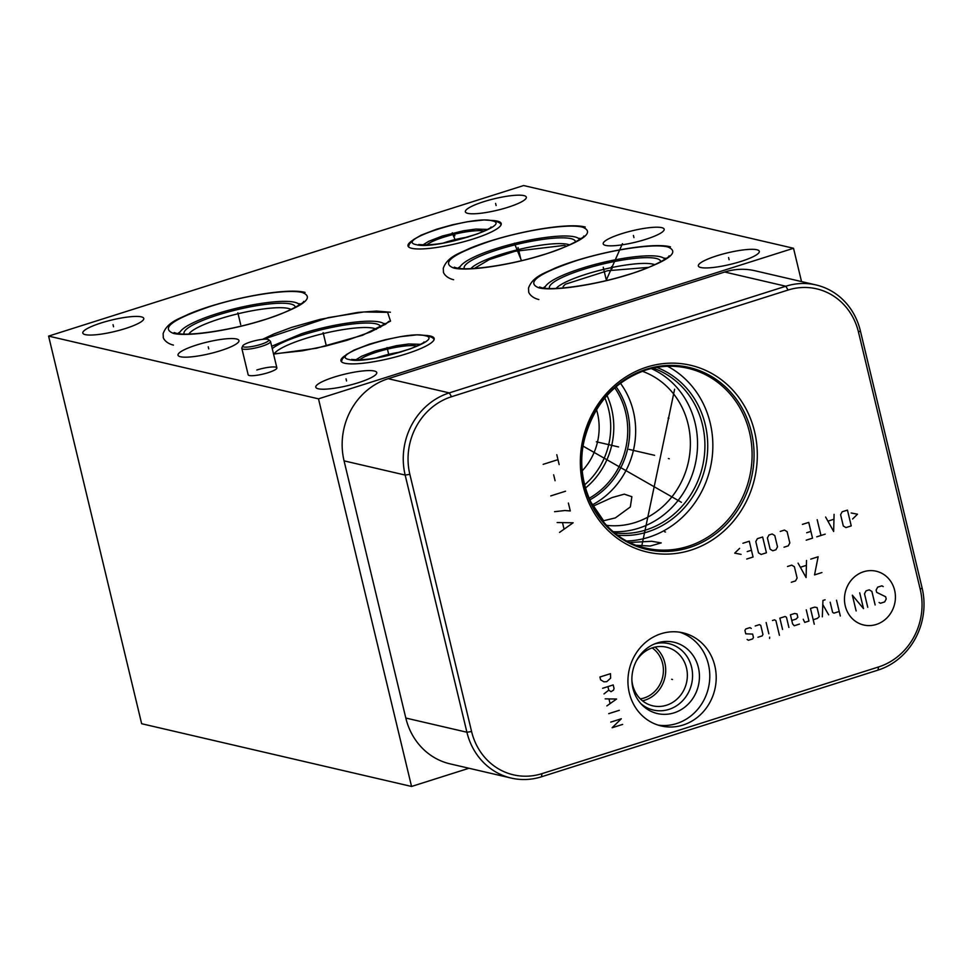 <?xml version="1.0" encoding="UTF-8"?>
<svg xmlns="http://www.w3.org/2000/svg" width="972" height="972" viewBox="0 0 972 972"><rect width="100%" height="100%" fill="white"/><g stroke="black" fill="none" stroke-linecap="round" stroke-linejoin="round"><path stroke-width="1.46" d="M793.529 248.273L318.5 398.836L48.6 336.105L523.629 185.543L793.529 248.273L801.523 281.576M428.117 335.668A47.944 9.064 166.5 0 1 434.18 338.463A47.944 9.064 166.5 0 1 406.029 353.942A47.944 9.064 166.5 0 1 340.953 360.843A47.944 9.064 166.5 0 1 345.096 355.606M495.149 220.766A47.944 9.064 166.5 0 1 501.224 223.548A47.944 9.064 166.5 0 1 473.06 239.027A47.944 9.064 166.5 0 1 407.997 245.928A47.944 9.064 166.5 0 1 412.14 240.692M101.222 322.935A31.347 5.929 166.5 0 1 143.783 318.427A31.347 5.929 166.5 0 1 125.364 328.548A31.347 5.929 166.5 0 1 82.814 333.068A31.347 5.929 166.5 0 1 101.222 322.935M196.417 345.06A31.347 5.929 166.5 0 1 238.966 340.552A31.347 5.929 166.5 0 1 220.559 350.673A31.347 5.929 166.5 0 1 178.01 355.193A31.347 5.929 166.5 0 1 196.417 345.06M334.21 377.087A31.347 5.929 166.5 0 1 376.759 372.58A31.347 5.929 166.5 0 1 358.352 382.701A31.347 5.929 166.5 0 1 315.791 387.221A31.347 5.929 166.5 0 1 334.21 377.087M483.777 201.678A31.347 5.929 166.5 0 1 526.338 197.17A31.347 5.929 166.5 0 1 507.919 207.291A31.347 5.929 166.5 0 1 465.369 211.799A31.347 5.929 166.5 0 1 483.777 201.678M621.618 233.717A31.347 5.929 166.5 0 1 664.168 229.198A31.347 5.929 166.5 0 1 645.76 239.331A31.347 5.929 166.5 0 1 603.199 243.838A31.347 5.929 166.5 0 1 621.618 233.717M716.765 255.83A31.347 5.929 166.5 0 1 759.326 251.323A31.347 5.929 166.5 0 1 740.907 261.444A31.347 5.929 166.5 0 1 698.358 265.951A31.347 5.929 166.5 0 1 716.765 255.83M256.839 370.004A14.762 2.794 166.5 0 1 276.874 367.89A14.762 2.794 166.5 0 1 268.199 372.653A14.762 2.794 166.5 0 1 248.164 374.779L241.834 348.389A14.762 2.794 -13.5 0 0 242.988 349.13A14.762 2.794 166.5 0 0 259.403 347.004A14.762 2.794 166.5 0 0 270.532 341.5A14.762 2.794 166.5 0 0 270.313 341.172L268.612 339.702A13.438 2.539 166.5 0 1 259.536 344.768A13.438 2.539 166.5 0 1 243.741 346.955A13.438 2.539 -13.5 0 1 242.721 345.923L241.87 348A14.762 2.794 -13.5 0 0 241.834 348.389M188.872 334.052A53.484 10.109 166.5 0 1 219.842 318.804A53.484 10.109 166.5 0 1 291.126 309.509M468.99 768.257L411.557 786.457L141.657 723.727L48.6 336.105M274.165 353.869A53.484 10.109 166.5 0 1 305.123 338.62A53.484 10.109 166.5 0 1 376.407 329.326M474.385 268.43L489.22 259.621L514.881 251.311L564.27 245.406L566.603 246.244M569.604 244.92A52.439 9.914 166.5 0 0 500.641 254.494A52.439 9.914 -13.5 0 0 470.885 268.612M602.616 520.98L615.349 517.906L630.33 506.959L631.873 496.704L624.291 494.153L612.093 497.567L592.823 506.315M620.415 383.223A79.522 73.046 -76.9 0 1 592.118 504.966M642.298 371.268A79.522 73.046 -76.9 0 1 690.278 447.63A79.522 73.046 -76.9 0 1 635.202 522.511A79.522 73.046 103.1 0 1 606.492 525.342M318.5 398.836L411.557 786.457M511.211 778.074L450.109 763.871A66.363 60.957 -76.9 0 1 405.81 718.041L344.064 460.862A66.363 60.957 -76.9 0 1 388.18 378.691L724.711 272.026A66.363 60.957 -76.9 0 1 754.952 270.751L816.055 284.954A66.363 60.957 -76.9 0 1 860.354 330.784L922.1 587.951A66.363 60.957 -76.9 0 1 877.983 670.121L541.453 776.798A66.363 60.957 -76.9 0 1 511.211 778.074A66.363 60.957 -76.9 0 1 466.912 732.232L405.166 475.065A66.363 60.957 -76.9 0 1 449.283 392.895L785.813 286.23A66.363 60.957 -76.9 0 1 816.055 284.954M542.024 773.627A62.706 57.591 -76.9 0 1 471.59 731.527L409.856 474.348A62.706 57.591 -76.9 0 1 451.53 396.722L788.061 290.045A62.706 57.591 -76.9 0 1 858.495 332.145L920.229 589.324A62.706 57.591 -76.9 0 1 878.554 666.962L542.024 773.627L541.453 776.798M661.106 633.72A47.822 43.922 -76.9 0 1 682.891 632.808A47.822 43.922 -76.9 0 1 716.206 677.52A47.822 43.922 -76.9 0 1 683.024 725.051A47.822 43.922 -76.9 0 1 661.239 725.963A47.822 43.922 -76.9 0 1 627.924 681.251A47.822 43.922 -76.9 0 1 661.106 633.72M646.842 367.088A95.876 88.075 -76.9 0 1 754.539 431.459A95.876 88.075 -76.9 0 1 690.8 550.176A95.876 88.075 -76.9 0 1 583.103 485.806A95.876 88.075 -76.9 0 1 646.842 367.088M667.594 366.274A92.34 84.819 -76.9 0 1 712.257 456.5A92.34 84.819 -76.9 0 1 648.798 537.224A92.34 84.819 103.1 0 1 626.989 540.991M629.929 542.473L651.677 541.283L661.227 542.898L650.171 546.057L636.502 545.28M656.695 367.392A86.787 79.716 -76.9 0 1 707.592 451.02A86.787 79.716 -76.9 0 1 647.534 531.927A86.787 79.716 103.1 0 1 617.694 535.171M653.062 368.109A85.014 78.088 -76.9 0 1 704.834 449.635A85.014 78.088 -76.9 0 1 645.943 529.959A85.014 78.088 103.1 0 1 614.754 532.923M613.235 531.696A85.014 78.088 103.1 0 0 638.58 528.246A85.014 78.088 -76.9 0 0 697.264 451.093A85.014 78.088 -76.9 0 0 651.155 368.546M652.176 647.899A27.872 25.6 -76.9 0 1 663.026 675.163A27.872 25.6 -76.9 0 1 644.084 698.005A27.872 25.6 -76.9 0 1 640.329 698.88M642.504 700.824A30.108 27.653 103.1 0 0 644.825 700.204A30.108 27.653 -76.9 0 0 665.127 676.451A30.108 27.653 -76.9 0 0 654.994 647.109M636.308 661.045A30.108 27.653 103.1 0 1 652.674 647.729A30.108 27.653 -76.9 0 1 666.391 647.158A30.108 27.653 -76.9 0 1 687.362 675.309A30.108 27.653 -76.9 0 1 666.476 705.235A30.108 27.653 103.1 0 1 652.759 705.818A30.108 27.653 103.1 0 1 631.885 680.072M640.815 703.594A34.093 31.323 103.1 0 0 668.93 709.39A34.093 31.323 -76.9 0 0 691.76 667.934A34.093 31.323 -76.9 0 0 654.703 643.877M657.266 642.942A36.608 33.619 -76.9 0 1 698.382 667.521A36.608 33.619 -76.9 0 1 674.046 712.853A36.608 33.619 103.1 0 1 642.273 705.137A36.608 33.619 103.1 0 1 632.906 670.291A36.608 33.619 103.1 0 1 656.683 643.136A36.608 33.619 103.1 0 1 657.266 642.942M658.068 725.088A47.822 43.922 103.1 0 0 676.621 723.557A47.822 43.922 -76.9 0 0 709.767 677.824A47.822 43.922 -76.9 0 0 679.659 632.189M563.31 287.955L563.116 286.473L565.4 284.201L607.524 270.738L648.737 267.361M654.849 264.724A52.439 9.914 166.5 0 0 585.873 274.298A52.439 9.914 -13.5 0 0 556.13 288.429M596.529 409.662A59.037 54.238 -76.9 0 1 582.337 470.703M604.851 398.022A71.551 65.732 -76.9 0 1 584.682 484.821M607.014 395.519A73.921 67.894 -76.9 0 1 585.521 488.017M400.962 352.01A26.572 5.03 166.5 0 0 379.639 356.858A26.572 5.03 -13.5 0 0 376.699 357.83M468.006 237.095A26.572 5.03 166.5 0 0 446.67 241.943A26.572 5.03 -13.5 0 0 443.742 242.927M242.721 345.923A13.438 2.539 -13.5 0 1 253.692 341.038A13.438 2.539 -13.5 0 1 267.762 339.337A13.438 2.539 166.5 0 1 268.612 339.702M238.116 313.932L238.614 316.009L238.116 313.932M323.397 333.748L323.907 335.838L323.397 333.748M387.318 348.608L387.816 350.698L387.318 348.608M454.361 233.693L454.86 235.783M452.988 234.131L453.487 236.22M452.272 232.818L455.406 240.497M518.27 248.553L518.781 250.642M516.897 248.99L517.408 251.08M514.37 243.207L521.478 260.654M603.515 268.369L604.013 270.459M611.57 266.583L612.068 268.673M622.432 243.668L606.078 280.616M113.044 324.684L113.542 326.799M208.239 346.81L208.737 348.924M346.032 378.837L346.53 380.951M495.599 203.427L496.109 205.542M633.44 235.467L633.938 237.581M728.587 257.58L729.097 259.694M603.685 520.846L590.441 501.491M668.384 458.529L669.258 458.735L668.384 458.529M618.569 446.95L596.358 441.786M654.593 455.321L629.042 449.392M678.541 500.811L679.404 501.017M681.408 502.305L583.164 446.172M671.628 679.282L672.503 679.489L671.628 679.282M610.489 673.669L599.931 677.01L600.611 679.829L603.928 681.822L606.735 681.688L610.623 678.177L610.489 673.669M607.913 686.621L608.764 690.144L611.024 691.699L613.502 690.156L614.037 688.468L613.198 684.944L602.64 688.285M608.764 690.144L603.989 693.923M606.868 705.903L616.576 699.038L605.179 698.856M609.031 699.16L610.052 703.388M619.286 710.313L608.727 713.655M610.756 722.111L621.315 718.77L612.117 727.749L622.663 724.407M664.617 531.793L665.492 532M668.104 418.094L668.979 418.3M674.617 389.213L641.787 545.863M845.263 605.921A27.605 25.357 103.1 0 0 876.282 624.461A27.605 25.357 103.1 0 0 894.629 590.283A27.605 25.357 103.1 0 0 863.622 571.743A27.605 25.357 103.1 0 0 845.263 605.921M879.089 602.482L880.413 603.272L884.642 601.935L886.209 599.019L885.662 596.759L876.659 592.337L876.112 590.077L877.68 587.161L881.908 585.824L883.232 586.614M867.753 607.293L864.497 593.758L866.064 590.842L869.235 589.834L871.884 591.426L875.14 604.948M859.734 592.847L863.525 608.63L852.347 595.192L856.138 610.975M836.515 600.21L840.306 615.993M830.173 602.215L832.615 612.36L833.94 613.15L839.225 611.485M825.058 599.797L822.944 600.465L822.324 616.831M828.666 614.826L822.786 604.56M813.175 619.735L817.403 618.399L819.238 616.6L817.075 607.585L814.694 607.123L810.478 608.46L814.269 624.243M803.224 619.249L804.731 622.408L808.959 621.072L806.25 609.796M791.767 620.452L795.995 619.115L797.83 617.317L797.016 613.94L794.634 613.478L790.418 614.814L792.581 623.842L794.185 625.761L799.458 624.085M788.899 627.426L786.47 617.281L785.133 616.491L779.86 618.168L782.569 629.443M779.423 635.287L775.911 620.634L774.587 619.832L772.473 620.5M766.143 622.517L768.84 633.793M769.654 637.17L769.581 638.41L769.654 637.17M757.941 637.243L762.157 635.907L762.947 634.449L760.772 625.421L759.448 624.632L755.232 625.968M751.283 628.434L749.947 627.645L745.731 628.981L744.941 630.439L745.755 633.829L752.632 634.072L753.446 637.462L752.656 638.92L748.44 640.256L747.104 639.467M810.745 559.119L818.132 556.774L814.536 574.902L821.923 572.557M798.073 563.128L806.092 577.575L806.517 560.455M806.201 565.412L800.563 567.198M791.305 582.264L795.533 580.928L797.101 578L794.391 566.725L791.743 565.145L787.514 566.482M852.602 518.999L857.511 514.2L851.168 512.985M847.45 510.118L842.165 511.782L840.598 514.71L843.307 525.986L845.956 527.577L851.241 525.901L847.45 510.118M825.629 517.031L833.648 531.477L834.073 514.358M833.745 519.303L828.12 521.089M817.185 519.704L820.976 535.487M825.204 534.15L816.747 536.823M806.201 540.177L812.531 538.172L808.74 522.389L802.41 524.394M806.687 532.741L810.903 531.405M784.027 547.2L788.256 545.863L789.823 542.935L787.113 531.66L784.465 530.08L780.237 531.417M774.793 535.572L772.145 533.98L768.974 534.989L767.406 537.905L770.116 549.18L772.764 550.772L775.935 549.763L777.503 546.847L774.793 535.572M762.643 536.994L757.37 538.67L755.803 541.586L758.5 552.861L761.161 554.453L766.434 552.776L762.643 536.994M746.727 559.022L753.069 557.017L749.278 541.234L742.936 543.239M747.213 551.586L751.441 550.249M739.619 548.342L734.711 553.129L741.065 554.356M556.786 454.714L559.155 464.58M557.964 459.647L543.19 464.337M553.663 474.81L555.085 480.739M565.546 491.212L550.772 495.902M554.562 511.685L564.89 510.531L570.285 510.944L568.389 503.059M559.532 532.401L573.128 522.79L557.163 522.535M562.569 522.948L563.991 528.865M237.861 312.85L240.692 324.648M240.667 324.551L237.885 312.948M323.141 332.667L325.972 344.465M325.948 344.38L323.166 332.764M387.063 347.563L388.922 355.278L387.087 347.624M518.015 247.471L520.846 259.269M520.822 259.184L518.04 247.568M603.26 267.288L606.091 279.086M606.066 278.988L603.272 267.385M299.826 304.698L298.55 303.908A62.184 11.761 166.5 0 1 299.631 304.831M178.933 333.712L179.723 332.436A62.184 11.761 -13.5 0 0 179.176 333.748M295.269 307.407A57.178 10.814 166.5 0 0 217.607 315.086A57.178 10.814 -13.5 0 0 184.23 334.064M380.562 327.236A57.178 10.814 166.5 0 0 302.9 334.903A57.178 10.814 -13.5 0 0 272.245 348.608M271.686 346.275L301.466 333.748C334.465 323.178 376.03 317.601 383.843 323.737A62.184 11.761 166.5 0 1 384.912 324.648M575.436 242.04A57.178 10.814 166.5 0 0 497.773 249.707A57.178 10.814 -13.5 0 0 464.385 268.697M459.331 268.369A62.184 11.761 -13.5 0 1 459.878 267.069C461.36 264.591 464.665 261.978 469.792 259.196C476.499 255.6 485.344 252.04 496.34 248.553C529.339 237.982 570.904 232.405 578.705 238.541A62.184 11.761 166.5 0 1 579.786 239.452M471.59 731.527L466.912 732.232L405.81 718.041M646.453 369.226A93.409 85.803 -76.9 0 1 751.38 431.945A93.409 85.803 -76.9 0 1 689.282 547.601A93.409 85.803 103.1 0 1 584.366 484.882A93.409 85.803 103.1 0 1 646.453 369.226M645.967 548.123A92.34 84.819 103.1 0 0 688.042 546.349A92.34 84.819 -76.9 0 0 752.097 454.592A92.34 84.819 -76.9 0 0 687.775 368.242C673.851 365.059 659.915 365.654 645.979 370.004C614.438 381.267 593.989 404.158 584.634 438.7C572.095 486.717 601.717 539.181 645.967 548.123M646.198 369.858A92.34 84.819 -76.9 0 1 687.775 368.242M409.856 474.348L405.166 475.065L344.064 460.862M451.53 396.722L449.283 392.895L388.18 378.691M788.061 290.045L785.813 286.23L724.711 272.026M858.495 332.145L860.354 330.784M920.229 589.324L922.1 587.951M878.554 666.962L877.983 670.121M660.668 261.845A57.178 10.814 166.5 0 0 583.006 269.523A57.178 10.814 -13.5 0 0 549.63 288.502M544.575 288.186A62.184 11.761 -13.5 0 1 545.122 286.874C546.592 284.407 549.897 281.783 555.036 279.013C561.743 275.404 570.588 271.856 581.572 268.369C614.583 257.787 656.149 252.21 663.949 258.345A62.184 11.761 166.5 0 1 665.03 259.269M614.766 387.828A73.921 67.894 -76.9 0 1 589.081 498.332M616.066 386.698A74.99 68.878 -76.9 0 1 589.749 499.924M417.061 346.068A31.311 5.917 166.5 0 0 376.772 352.083A31.311 5.917 -13.5 0 0 359.664 359.847M484.092 231.154A31.311 5.917 166.5 0 0 443.803 237.168A31.311 5.917 -13.5 0 0 426.708 244.932M302.328 292.511C288.38 288.781 244.179 295.488 210.122 306.496C172.627 319.278 160.392 328.244 173.429 333.372C187.377 337.102 231.579 330.395 265.635 319.387C303.13 306.605 315.365 297.639 302.328 292.511M273.569 354.124L316.544 348.231L362.568 335.255L390.525 321.125L387.609 312.34L363.82 311.963L328.184 317.637L263.339 339.264M424.825 335.656C406.187 330.043 326.045 355.448 349.349 359.579C367.975 365.193 448.128 339.787 424.825 335.656M491.856 220.753C473.23 215.14 393.077 240.546 416.381 244.677C435.006 250.29 515.16 224.884 491.856 220.753M582.483 227.144C568.547 223.414 524.333 230.109 490.289 241.117C452.782 253.911 440.559 262.865 453.596 267.993C467.532 271.723 511.734 265.028 545.79 254.02C583.285 241.226 595.52 232.272 582.483 227.144M667.728 246.949C653.779 243.219 609.578 249.925 575.521 260.933C538.026 273.715 525.791 282.682 538.828 287.809C552.776 291.539 596.978 284.832 631.035 273.837C668.529 261.043 680.764 252.076 667.728 246.949M179.723 332.436C181.193 329.97 184.498 327.345 189.637 324.575C196.344 320.967 205.189 317.419 216.185 313.932C249.184 303.349 290.75 297.772 298.55 303.908M383.843 323.737L385.119 324.514M459.878 267.069L459.1 268.345M578.705 238.541L579.992 239.319M545.122 286.874L544.332 288.149M663.949 258.345L665.225 259.135M420.524 344.319L408.835 343.979L396.406 345.692L375.338 350.916L361.633 356.238L355.788 359.859M487.555 229.416L475.867 229.076L463.45 230.777L442.369 236.014L428.676 241.323L422.832 244.956M305.087 292.402C285.343 287.165 222.916 299.51 188.714 314.102C180.148 318.476 167.342 321.72 163.126 333.651L163.296 337.126C162.822 337.345 165.009 343.092 173.453 345.096M303.568 301.478L303.568 301.478C306.8 300.725 289.17 312.838 261.784 320.456C229.307 330.699 187.426 336.458 176.199 333.25L174.146 332.546M300.883 303.957L298.052 303.616M180.039 331.95L177.669 333.542M390.38 312.219L376.553 311.076L357.842 312.425L320.067 319.375L291.564 327.418L273.995 333.931L262.525 339.35M388.861 321.295L386.042 323.87L370.624 331.914L347.065 340.285L325.438 346.117L302.256 350.831L273.509 353.893M386.163 323.785L383.333 323.445M434.156 339.41L432.443 337.661L427.583 335.547L416.952 334.854L400.318 336.677L385.264 339.738L369.567 344.112L354.124 350.066L346.311 354.61L342.351 358.947L341.403 361.669M423.598 342.946L424.047 341.901C424.594 342.411 419.989 344.732 410.233 348.887L388.411 355.4C374.232 358.96 362.131 360.32 352.107 359.47L351.694 359.385M501.2 224.496L499.474 222.758L494.627 220.632L483.983 219.939L467.35 221.762L452.296 224.824L436.61 229.21L421.155 235.151L413.343 239.695L409.382 244.045L408.447 246.767M490.641 228.031L491.079 226.998C491.638 227.497 487.033 229.829 477.276 233.973L455.443 240.485C441.264 244.057 429.162 245.406 419.151 244.555L418.738 244.482M585.253 227.023C565.497 221.798 503.083 234.143 468.868 248.735C460.303 253.109 447.497 256.353 443.281 268.272L443.451 271.747C442.989 271.978 445.164 277.713 453.62 279.729M583.722 236.099L583.735 236.099C586.954 235.346 569.325 247.471 541.939 255.089C509.474 265.332 467.581 271.079 456.354 267.883L454.301 267.166M581.037 238.59L578.206 238.249M460.193 266.583L457.824 268.163M670.486 246.839C650.73 241.603 588.315 253.947 554.101 268.539C545.535 272.913 532.741 276.157 528.513 288.089L528.695 291.564C528.221 291.782 530.408 297.529 538.853 299.534M668.967 255.915L668.967 255.915C672.199 255.162 654.569 267.276 627.183 274.894C594.706 285.136 552.813 290.895 541.598 287.688L539.533 286.983M666.282 258.394L663.451 258.054M545.438 286.388L543.069 287.979M276.874 367.89L270.532 341.5"/></g></svg>
